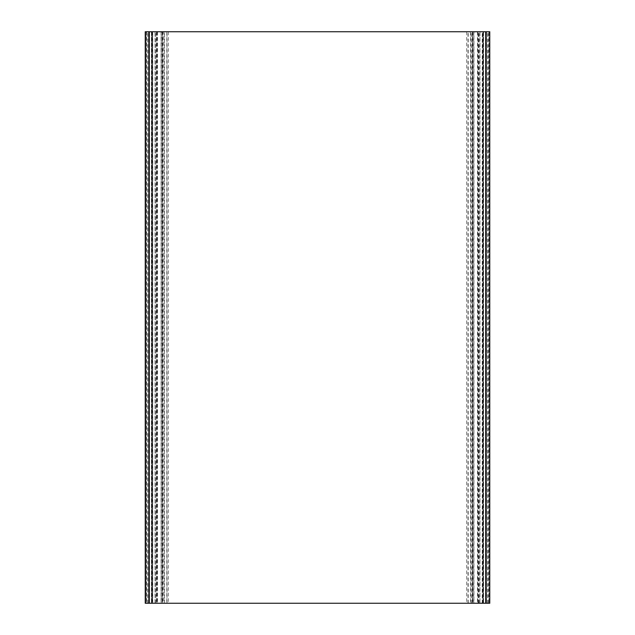 <?xml version="1.0" encoding="UTF-8"?>
<svg xmlns="http://www.w3.org/2000/svg" width="635" height="635" viewBox="0 0 635 635"><rect width="100%" height="100%" fill="white"/><g stroke="black" fill="none" stroke-linecap="round" stroke-linejoin="round"><path stroke-width="0.48" stroke-dasharray="3.17 2.38" d="M149.312 31.75L485.688 31.75L485.688 603.25L149.312 603.25L149.312 31.75L148.503 31.75L148.503 603.25L149.312 603.25M485.688 603.25L486.497 603.25L486.497 31.75L485.688 31.75M145.232 31.75L151.765 31.75L148.503 31.75L151.765 31.75L151.765 603.25L148.503 603.25L148.503 31.75L162.584 31.75L161.25 31.75L161.25 603.25L162.933 603.25L162.933 31.75L161.25 31.75M145.232 603.25L151.765 603.25L151.765 31.75L146.05 31.75L482.417 31.75L482.417 603.25L488.95 603.25L483.235 603.25L483.235 31.75L483.235 603.25L486.497 603.25L483.235 603.25L483.235 31.75L486.497 31.75L486.497 603.25L472.416 603.25L472.416 31.75L489.768 31.75M482.417 31.75L488.95 31.75L483.235 31.75L483.235 603.25L489.768 603.25M162.933 31.75L168.307 31.75L164.409 31.75L164.409 603.25L163.997 603.25L163.997 31.75L164.409 31.75M168.307 31.75L168.307 603.25L162.933 603.25M164.409 603.25L168.307 603.25M472.416 603.25L472.416 31.75M472.48 31.75L473.924 31.75L473.924 603.25L472.48 603.25M163.997 31.75L473.924 31.75M473.924 603.25L163.997 603.25M161.25 603.25L148.503 603.25L148.503 31.75L148.503 603.25L151.765 603.25L146.05 603.25L146.05 31.75L146.05 603.25L152.583 603.25L152.583 31.75M482.417 603.25L152.583 603.25M488.95 31.75L488.95 603.25L488.95 31.75M479.973 31.75L479.973 603.25L479.973 31.75M486.497 603.25L486.497 31.75L486.497 603.25M151.765 603.25L151.765 31.75L151.765 603.25M155.027 603.25L155.027 31.75L155.027 603.25M151.44 31.75L151.44 603.25L151.44 31.75M483.56 31.75L483.56 603.25L483.56 31.75M156.988 31.75L156.988 603.25L156.988 31.75M478.012 603.25L478.012 31.75L478.012 603.25M147.574 603.25L147.574 31.75M487.426 603.25L487.426 31.75M166.997 603.25L166.997 31.75M473.75 603.25L473.75 31.75M482.743 603.25L482.743 31.75M152.257 31.75L152.257 603.25M472.9 31.75L472.9 603.25M479.155 603.25L479.155 31.75M482.259 603.25L482.259 31.75M486.172 31.75L486.172 603.25M488.363 603.25L488.363 31.75M146.637 31.75L146.637 603.25M148.828 603.25L148.828 31.75M152.741 603.25L152.741 31.75M162.1 31.75L162.1 603.25M155.845 603.25L155.845 31.75M166.799 31.75L166.799 603.25M157.48 31.75L157.48 603.25M156.4 31.75L156.4 603.25M152.027 603.25L152.027 31.75M482.973 31.75L482.973 603.25M478.599 603.25L478.599 31.75M471.003 603.25L471.003 31.75M477.52 31.75L477.52 603.25M470.591 31.75L470.591 603.25M468.003 603.25L468.003 31.75M468.201 603.25L468.201 31.75M472.067 603.25L472.067 31.75M162.52 31.75L162.52 603.25M466.693 31.75L466.693 603.25M162.584 603.25L162.584 31.75M161.076 31.75L161.076 603.25"/><path stroke-width="0.95" d="M145.232 603.25L489.768 603.25L489.768 31.75L145.232 31.75L145.232 603.25L145.232 31.75M489.768 603.25L489.768 31.75M149.312 603.25L149.312 31.75M485.688 603.25L485.688 31.75"/></g></svg>

